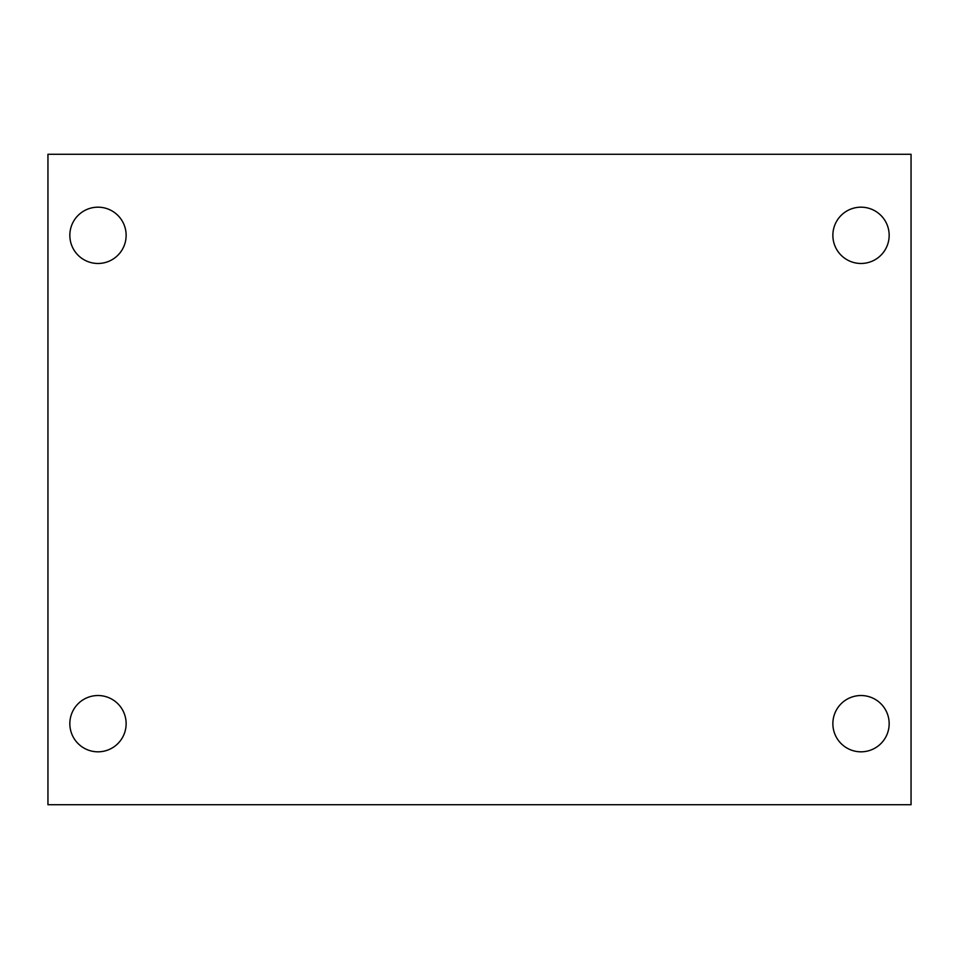 <?xml version="1.0" encoding="UTF-8"?>
<svg xmlns="http://www.w3.org/2000/svg" width="959" height="959" viewBox="0 0 959 959"><rect width="100%" height="100%" fill="white"/><g stroke="black" fill="none" stroke-linecap="round" stroke-linejoin="round"><path stroke-width="1.44" d="M47.95 154.279L911.05 154.279L911.05 804.721L47.95 804.721L47.95 154.279M97.986 695.527A28.147 28.147 0 0 1 126.132 723.673A28.147 28.147 0 0 1 97.986 751.82A28.147 28.147 0 0 1 69.839 723.673A28.147 28.147 0 0 1 97.986 695.527M861.014 695.527A28.147 28.147 0 0 1 889.161 723.673A28.147 28.147 0 0 1 861.014 751.82A28.147 28.147 0 0 1 832.868 723.673A28.147 28.147 0 0 1 861.014 695.527M861.014 207.18A28.147 28.147 0 0 1 889.161 235.327A28.147 28.147 0 0 1 861.014 263.473A28.147 28.147 0 0 1 832.868 235.327A28.147 28.147 0 0 1 861.014 207.18M97.986 207.18A28.147 28.147 0 0 1 126.132 235.327A28.147 28.147 0 0 1 97.986 263.473A28.147 28.147 0 0 1 69.839 235.327A28.147 28.147 0 0 1 97.986 207.18"/></g></svg>
